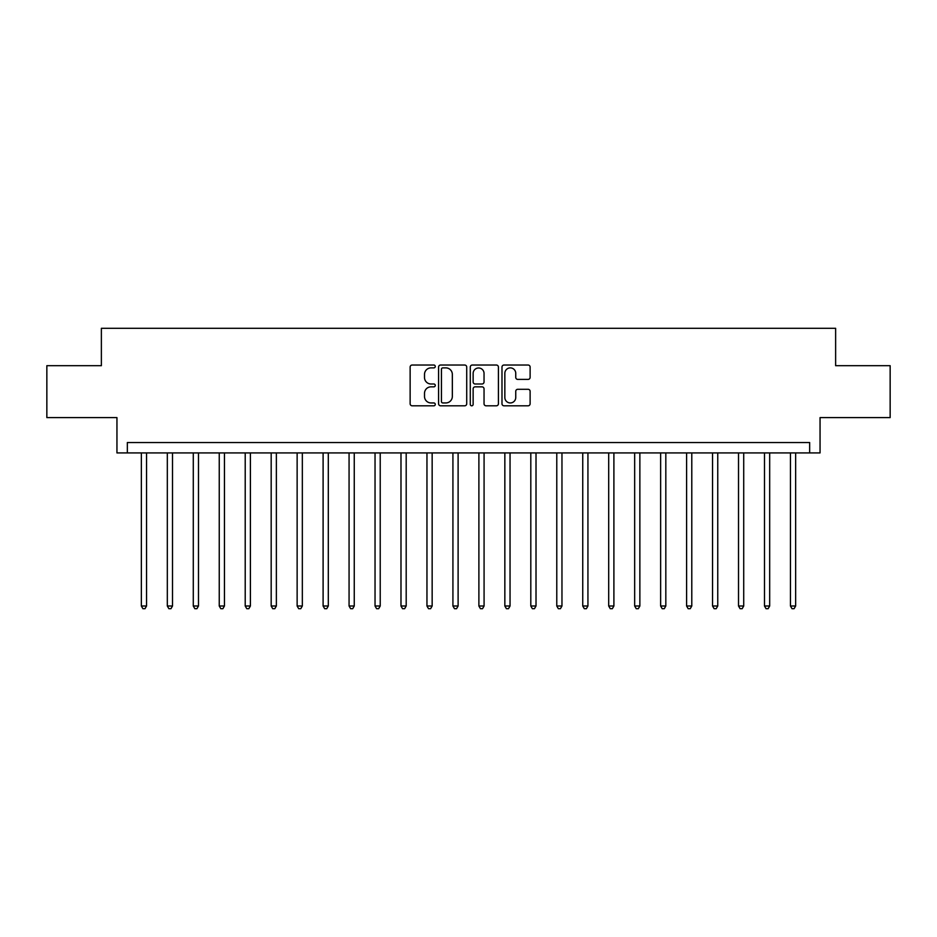 <?xml version="1.0" encoding="UTF-8"?>
<svg xmlns="http://www.w3.org/2000/svg" width="937" height="937" viewBox="0 0 937 937"><rect width="100%" height="100%" fill="white"/><g stroke="black" fill="none" stroke-linecap="round" stroke-linejoin="round"><path stroke-width="1.41" d="M435.272 366.461A1.429 1.429 0 0 0 433.843 365.032L412.175 365.032A2.038 2.038 0 0 0 410.137 367.07L410.137 403.765A2.038 2.038 0 0 0 412.175 405.803L433.843 405.803A1.429 1.429 0 0 0 435.272 404.374A1.429 1.429 0 0 0 433.843 402.945L431.032 402.945A6.524 6.524 0 0 1 424.508 396.421L424.508 393.364A6.524 6.524 0 0 1 431.032 386.84L433.843 386.84A1.429 1.429 0 0 0 435.272 385.412A1.429 1.429 0 0 0 433.843 383.994L431.032 383.994A6.524 6.524 0 0 1 424.508 377.47L424.508 374.402A6.524 6.524 0 0 1 431.032 367.878L433.843 367.878A1.429 1.429 0 0 0 435.272 366.461M528.081 379.403A2.038 2.038 0 0 0 530.119 377.365L530.119 367.07A2.038 2.038 0 0 0 528.081 365.032L504.024 365.032A2.038 2.038 0 0 0 501.986 367.07L501.986 403.765A2.038 2.038 0 0 0 504.024 405.803L528.081 405.803A2.038 2.038 0 0 0 530.119 403.765L530.119 391.326A2.038 2.038 0 0 0 528.081 389.288L517.786 389.288A2.038 2.038 0 0 0 515.748 391.326L515.748 397.499A5.458 5.458 0 0 1 510.29 402.945A5.458 5.458 0 0 1 504.844 397.499L504.844 373.336A5.458 5.458 0 0 1 510.29 367.878A5.458 5.458 0 0 1 515.748 373.336L515.748 377.365A2.038 2.038 0 0 0 517.786 379.403L528.081 379.403M809.662 452.922L820.051 452.922L820.051 417.609L890.15 417.609L890.15 365.688L835.628 365.688L835.628 328.301L101.372 328.301L101.372 365.688L46.85 365.688L46.85 417.609L116.949 417.609L116.949 452.922L809.662 452.922L809.662 442.533L127.338 442.533L127.338 452.922M466.72 367.07A2.038 2.038 0 0 0 464.682 365.032L440.624 365.032A2.038 2.038 0 0 0 438.586 367.07L438.586 403.765A2.038 2.038 0 0 0 440.624 405.803L464.682 405.803A2.038 2.038 0 0 0 466.72 403.765L466.72 367.07M472.318 365.032L496.376 365.032A2.038 2.038 0 0 1 498.414 367.07L498.414 403.765A2.038 2.038 0 0 1 496.376 405.803L486.08 405.803A2.038 2.038 0 0 1 484.042 403.765L484.042 388.878A2.038 2.038 0 0 0 482.005 386.84L475.176 386.84A2.038 2.038 0 0 0 473.138 388.878L473.138 404.374A1.429 1.429 0 0 1 471.709 405.803A1.429 1.429 0 0 1 470.28 404.374L470.28 367.07A2.038 2.038 0 0 1 472.318 365.032M442.861 367.878A1.429 1.429 0 0 0 441.432 369.307L441.432 401.528A1.429 1.429 0 0 0 442.861 402.945L445.813 402.945A6.524 6.524 0 0 0 452.337 396.421L452.337 374.402A6.524 6.524 0 0 0 445.813 367.878L442.861 367.878M484.042 373.441A5.458 5.458 0 0 0 478.596 367.983A5.458 5.458 0 0 0 473.138 373.441L473.138 381.945A2.038 2.038 0 0 0 475.176 383.994L482.005 383.994A2.038 2.038 0 0 0 484.042 381.945L484.042 373.441M141.358 452.922L141.358 606.005L146.547 606.005L146.547 452.922M146.547 606.005L144.989 608.699L142.916 608.699L141.358 606.005M167.325 452.922L167.325 606.005L172.513 606.005L172.513 452.922M172.513 606.005L170.956 608.699L168.883 608.699L167.325 606.005M193.28 452.922L193.28 606.005L198.48 606.005L198.48 452.922M198.48 606.005L196.922 608.699L194.837 608.699L193.28 606.005M219.246 452.922L219.246 606.005L224.447 606.005L224.447 452.922M224.447 606.005L222.889 608.699L220.804 608.699L219.246 606.005M245.213 452.922L245.213 606.005L250.402 606.005L250.402 452.922M250.402 606.005L248.844 608.699L246.771 608.699L245.213 606.005M271.18 452.922L271.18 606.005L276.368 606.005L276.368 452.922M276.368 606.005L274.81 608.699L272.737 608.699L271.18 606.005M297.134 452.922L297.134 606.005L302.335 606.005L302.335 452.922M302.335 606.005L300.777 608.699L298.692 608.699L297.134 606.005M323.101 452.922L323.101 606.005L328.301 606.005L328.301 452.922M328.301 606.005L326.744 608.699L324.659 608.699L323.101 606.005M349.068 452.922L349.068 606.005L354.256 606.005L354.256 452.922M354.256 606.005L352.699 608.699L350.625 608.699L349.068 606.005M375.034 452.922L375.034 606.005L380.223 606.005L380.223 452.922M380.223 606.005L378.665 608.699L376.592 608.699L375.034 606.005M400.989 452.922L400.989 606.005L406.189 606.005L406.189 452.922M406.189 606.005L404.632 608.699L402.547 608.699L400.989 606.005M426.956 452.922L426.956 606.005L432.156 606.005L432.156 452.922M432.156 606.005L430.598 608.699L428.514 608.699L426.956 606.005M452.922 452.922L452.922 606.005L458.111 606.005L458.111 452.922M458.111 606.005L456.553 608.699L454.48 608.699L452.922 606.005M478.889 452.922L478.889 606.005L484.078 606.005L484.078 452.922M484.078 606.005L482.52 608.699L480.447 608.699L478.889 606.005M504.844 452.922L504.844 606.005L510.044 606.005L510.044 452.922M510.044 606.005L508.486 608.699L506.402 608.699L504.844 606.005M530.81 452.922L530.81 606.005L536.011 606.005L536.011 452.922M536.011 606.005L534.453 608.699L532.368 608.699L530.81 606.005M556.777 452.922L556.777 606.005L561.966 606.005L561.966 452.922M561.966 606.005L560.408 608.699L558.335 608.699L556.777 606.005M582.744 452.922L582.744 606.005L587.932 606.005L587.932 452.922M587.932 606.005L586.375 608.699L584.301 608.699L582.744 606.005M608.699 452.922L608.699 606.005L613.899 606.005L613.899 452.922M613.899 606.005L612.341 608.699L610.256 608.699L608.699 606.005M634.665 452.922L634.665 606.005L639.866 606.005L639.866 452.922M639.866 606.005L638.308 608.699L636.223 608.699L634.665 606.005M660.632 452.922L660.632 606.005L665.82 606.005L665.82 452.922M665.82 606.005L664.263 608.699L662.19 608.699L660.632 606.005M686.598 452.922L686.598 606.005L691.787 606.005L691.787 452.922M691.787 606.005L690.229 608.699L688.156 608.699L686.598 606.005M712.553 452.922L712.553 606.005L717.754 606.005L717.754 452.922M717.754 606.005L716.196 608.699L714.111 608.699L712.553 606.005M738.52 452.922L738.52 606.005L743.72 606.005L743.72 452.922M743.72 606.005L742.163 608.699L740.078 608.699L738.52 606.005M764.487 452.922L764.487 606.005L769.675 606.005L769.675 452.922M769.675 606.005L768.117 608.699L766.044 608.699L764.487 606.005M790.453 452.922L790.453 606.005L795.642 606.005L795.642 452.922M795.642 606.005L794.084 608.699L792.011 608.699L790.453 606.005"/></g></svg>
